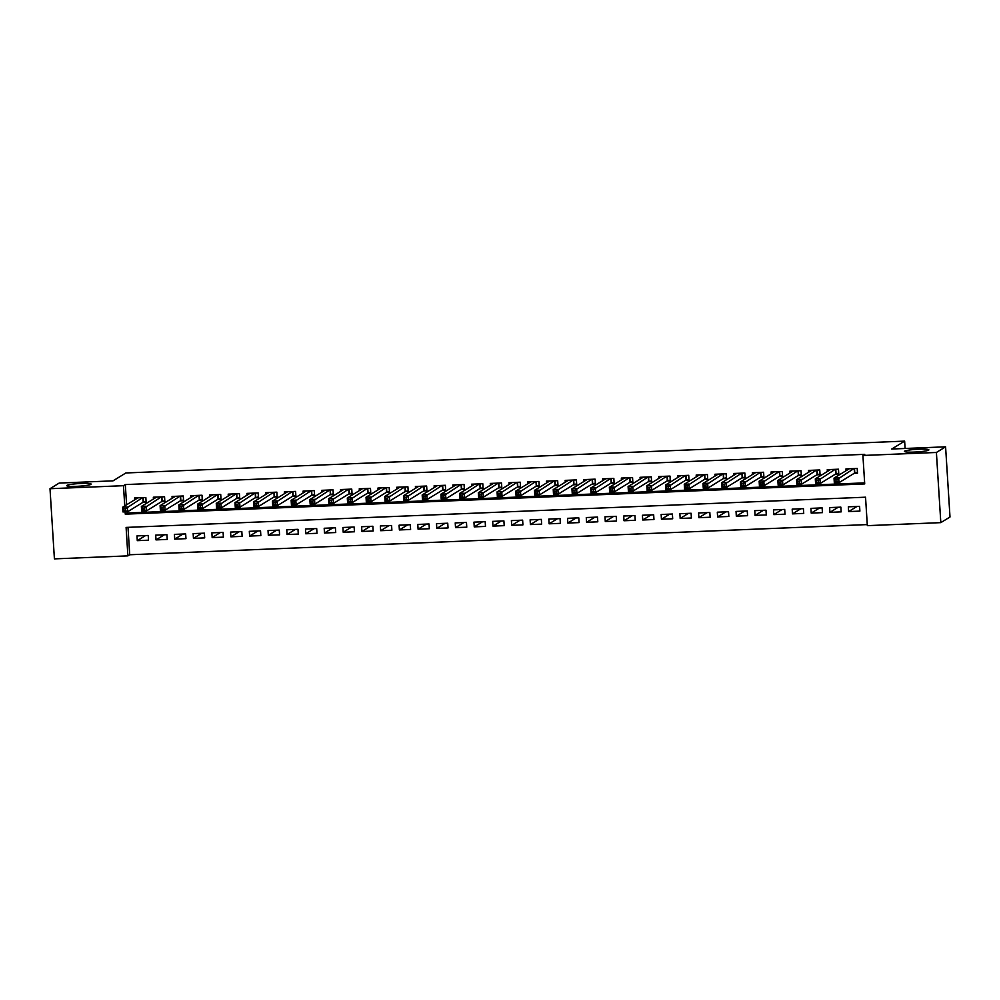 <?xml version="1.0" encoding="UTF-8"?>
<svg xmlns="http://www.w3.org/2000/svg" width="1000" height="1000" viewBox="0 0 1000 1000"><rect width="100%" height="100%" fill="white"/><g stroke="black" fill="none" stroke-linecap="round" stroke-linejoin="round"><path stroke-width="1.5" d="M90.913 484.4A12.237 1.325 176.4 0 1 77.787 486.275A12.237 1.325 176.4 0 1 66.725 485.662A12.237 1.325 176.4 0 1 66.95 485.375A12.237 1.325 176.4 0 1 80.075 483.5A12.237 1.325 176.4 0 1 91.137 484.125A12.237 1.325 176.4 0 1 90.913 484.4M928.637 450.15A12.237 1.325 176.4 0 1 915.512 452.025A12.237 1.325 176.4 0 1 904.45 451.413A12.237 1.325 176.4 0 1 904.675 451.125A12.237 1.325 176.4 0 1 917.8 449.25A12.237 1.325 176.4 0 1 928.863 449.875A12.237 1.325 176.4 0 1 928.637 450.15M50 488.713L59.188 483.062L113.012 480.863L125.875 472.962L904.638 441.125L891.762 449.025L945.588 446.825L950 517L940.812 522.638L867.337 525.65L865.537 497.2L126.1 527.425L127.888 555.875L54.413 558.875L50 488.713L123.475 485.7L124.75 505.913M128 527.35L129.725 554.75L867.262 524.587M129.725 554.75L127.888 555.875M142.863 502.4L146.137 502.262L145.838 497.525L134.6 497.975L134.713 499.787M161.575 501.637L164.85 501.5L164.55 496.763L153.325 497.212L153.438 499.025M180.3 500.863L183.575 500.737L183.275 495.988L172.037 496.45L172.162 498.263M199.013 500.1L202.3 499.963L202 495.225L190.763 495.688L190.875 497.488M217.738 499.338L221.012 499.2L220.712 494.462L209.488 494.925L209.6 496.725M236.462 498.575L239.737 498.438L239.438 493.7L228.2 494.15L228.312 495.962M255.175 497.8L258.45 497.675L258.15 492.925L246.925 493.387L247.037 495.2M273.9 497.038L277.175 496.9L276.875 492.163L265.65 492.625L265.763 494.438M292.613 496.275L295.9 496.138L295.6 491.4L284.363 491.863L284.475 493.663M311.337 495.513L314.613 495.375L314.312 490.637L303.087 491.087L303.2 492.9M330.062 494.738L333.338 494.613L333.038 489.862L321.8 490.325L321.912 492.137M348.775 493.975L352.05 493.85L351.75 489.1L340.525 489.562L340.637 491.375M367.5 493.212L370.775 493.075L370.475 488.338L359.25 488.8L359.363 490.6M386.213 492.45L389.5 492.312L389.2 487.575L377.962 488.025L378.075 489.837M404.938 491.688L408.212 491.55L407.912 486.812L396.688 487.262L396.8 489.075M423.663 490.913L426.938 490.788L426.637 486.037L415.4 486.5L415.513 488.312M442.375 490.15L445.65 490.012L445.35 485.275L434.125 485.737L434.237 487.537M461.1 489.387L464.375 489.25L464.075 484.513L452.85 484.975L452.962 486.775M479.812 488.625L483.1 488.488L482.8 483.75L471.562 484.2L471.675 486.012M498.537 487.85L501.812 487.725L501.512 482.975L490.288 483.438L490.4 485.25M517.263 487.088L520.538 486.95L520.237 482.212L509 482.675L509.113 484.487M535.975 486.325L539.25 486.188L538.962 481.45L527.725 481.912L527.837 483.713M554.7 485.562L557.975 485.425L557.675 480.688L546.45 481.138L546.562 482.95M573.425 484.787L576.7 484.663L576.4 479.913L565.163 480.375L565.275 482.188M592.137 484.025L595.413 483.9L595.112 479.15L583.888 479.613L584 481.425M610.862 483.263L614.138 483.125L613.837 478.387L602.6 478.85L602.712 480.65M629.575 482.5L632.85 482.362L632.562 477.625L621.325 478.075L621.438 479.888M648.3 481.737L651.575 481.6L651.275 476.863L640.05 477.312L640.163 479.125M667.025 480.962L670.3 480.838L670 476.087L658.763 476.55L658.875 478.363M685.738 480.2L689.013 480.062L688.713 475.325L677.487 475.788L677.6 477.587M704.463 479.438L707.738 479.3L707.438 474.562L696.2 475.025L696.312 476.825M723.175 478.675L726.45 478.537L726.162 473.8L714.925 474.25L715.037 476.062M741.9 477.9L745.175 477.775L744.875 473.025L733.65 473.488L733.763 475.3M760.625 477.137L763.9 477L763.6 472.262L752.362 472.725L752.475 474.538M779.338 476.375L782.613 476.238L782.312 471.5L771.087 471.962L771.2 473.762M798.062 475.613L801.338 475.475L801.038 470.737L789.8 471.188L789.925 473M816.775 474.837L820.05 474.712L819.762 469.963L808.525 470.425L808.637 472.238M835.5 474.075L838.775 473.95L838.475 469.2L827.25 469.663L827.362 471.475M856.938 506.475L848.65 511.575L859.887 511.112L859.587 506.362L848.35 506.825L848.65 511.575M838.225 507.238L829.925 512.337L841.162 511.875L840.863 507.137L829.638 507.587L829.925 512.337M819.5 508.013L811.213 513.1L822.438 512.638L822.138 507.9L810.913 508.363L811.213 513.1M800.775 508.775L792.487 513.862L803.725 513.4L803.425 508.663L792.188 509.125L792.487 513.862M782.062 509.538L773.775 514.625L785 514.175L784.7 509.425L773.475 509.888L773.775 514.625M763.337 510.3L755.05 515.4L766.287 514.938L765.987 510.2L754.75 510.65L755.05 515.4M744.625 511.075L736.325 516.163L747.562 515.7L747.262 510.962L736.038 511.425L736.325 516.163M725.9 511.838L717.613 516.925L728.838 516.462L728.538 511.725L717.312 512.188L717.613 516.925M707.175 512.6L698.888 517.688L710.125 517.238L709.825 512.487L698.587 512.95L698.888 517.688M688.462 513.362L680.175 518.462L691.4 518L691.1 513.263L679.875 513.713L680.175 518.462M669.737 514.125L661.45 519.225L672.688 518.763L672.387 514.025L661.15 514.487L661.45 519.225M651.025 514.9L642.725 519.987L653.962 519.525L653.662 514.788L642.425 515.25L642.725 519.987M632.3 515.662L624.012 520.75L635.237 520.3L634.938 515.55L623.713 516.013L624.012 520.75M613.575 516.425L605.288 521.525L616.525 521.062L616.225 516.312L604.987 516.775L605.288 521.525M594.862 517.188L586.575 522.288L597.8 521.825L597.5 517.087L586.275 517.537L586.575 522.288M576.138 517.962L567.85 523.05L579.087 522.587L578.787 517.85L567.55 518.312L567.85 523.05M557.425 518.725L549.125 523.812L560.363 523.35L560.062 518.612L548.825 519.075L549.125 523.812M538.7 519.487L530.413 524.575L541.638 524.125L541.337 519.375L530.112 519.837L530.413 524.575M519.975 520.25L511.688 525.35L522.925 524.888L522.625 520.15L511.388 520.6L511.688 525.35M501.262 521.025L492.975 526.112L504.2 525.65L503.9 520.913L492.675 521.375L492.975 526.112M482.537 521.788L474.25 526.875L485.475 526.413L485.188 521.675L473.95 522.137L474.25 526.875M463.825 522.55L455.525 527.638L466.763 527.188L466.463 522.438L455.225 522.9L455.525 527.638M445.1 523.312L436.812 528.413L448.038 527.95L447.738 523.212L436.512 523.663L436.812 528.413M426.375 524.075L418.088 529.175L429.325 528.713L429.025 523.975L417.788 524.438L418.088 529.175M407.663 524.85L399.375 529.938L410.6 529.475L410.3 524.738L399.075 525.2L399.375 529.938M388.938 525.612L380.65 530.7L391.875 530.25L391.587 525.5L380.35 525.962L380.65 530.7M370.225 526.375L361.925 531.475L373.162 531.013L372.863 526.263L361.625 526.725L361.925 531.475M351.5 527.137L343.212 532.238L354.438 531.775L354.137 527.038L342.912 527.487L343.212 532.238M332.775 527.913L324.487 533L335.725 532.537L335.425 527.8L324.188 528.263L324.487 533M314.062 528.675L305.763 533.763L317 533.3L316.7 528.562L305.475 529.025L305.763 533.763M295.338 529.438L287.05 534.525L298.275 534.075L297.987 529.325L286.75 529.788L287.05 534.525M276.625 530.2L268.325 535.3L279.562 534.837L279.262 530.1L268.025 530.55L268.325 535.3M257.9 530.962L249.613 536.062L260.837 535.6L260.538 530.862L249.312 531.325L249.613 536.062M239.175 531.737L230.888 536.825L242.125 536.362L241.825 531.625L230.588 532.087L230.888 536.825M220.463 532.5L212.162 537.587L223.4 537.137L223.1 532.388L211.875 532.85L212.162 537.587M201.737 533.263L193.45 538.362L204.675 537.9L204.387 533.162L193.15 533.612L193.45 538.362M183.025 534.025L174.725 539.125L185.963 538.663L185.662 533.925L174.425 534.388L174.725 539.125M164.3 534.8L156.012 539.888L167.237 539.425L166.938 534.688L155.712 535.15L156.012 539.888M148.225 535.45L136.988 535.913L137.287 540.65L148.525 540.2L148.225 535.45M125.125 511.85L125.262 514.15L864.712 483.925L862.913 455.475L864.75 454.338L125.312 484.575L126.587 504.787M127.025 511.775L127.1 513.025L864.638 482.875M854.225 473.312L857.5 473.175L857.2 468.438L845.962 468.9L846.075 470.7M905.1 448.475L904.638 441.125M945.588 446.825L936.4 452.463L940.812 522.638M125.312 484.575L123.475 485.7M862.913 455.475L936.4 452.463M127.1 513.025L125.262 514.15M145.575 535.562L137.287 540.65M857.45 472.438L854.513 473.137L839 482.663L834.325 482.85L834.025 478.113L849.237 468.762M835.037 479.775L834.025 478.113L838.7 477.925L839 482.663L837.025 481.587L836.912 479.7L835.037 479.775L835.15 481.662L837.025 481.587M853.925 468.575L836.912 479.7M834.325 482.85L835.15 481.662M838.725 473.2L835.788 473.9L820.275 483.425L815.6 483.612L815.3 478.875L830.525 469.525M816.312 480.538L815.3 478.875L819.975 478.688L820.275 483.425L818.312 482.35L818.188 480.462L816.312 480.538L816.438 482.438L818.312 482.35M835.2 469.338L818.188 480.462M815.6 483.612L816.438 482.438M820.013 473.963L817.075 474.663L801.562 484.188L796.875 484.387L796.575 479.637L811.8 470.288M797.6 481.3L796.575 479.637L801.263 479.45L801.562 484.188L799.587 483.125L799.463 481.225L797.6 481.3L797.712 483.2L799.587 483.125M816.475 470.1L799.463 481.225M796.875 484.387L797.712 483.2M801.287 474.725L798.35 475.425L782.837 484.963L778.162 485.15L777.862 480.412L793.075 471.062M778.875 482.062L777.862 480.412L782.537 480.213L782.837 484.963L780.863 483.888L780.75 481.987L778.875 482.062L779 483.963L780.863 483.888M797.763 470.863L780.75 481.987M778.162 485.15L779 483.963M782.562 475.5L779.638 476.188L764.125 485.725L759.438 485.913L759.137 481.175L774.362 471.825M760.163 482.837L759.137 481.175L763.825 480.988L764.125 485.725L762.15 484.65L762.025 482.75L760.163 482.837L760.275 484.725L762.15 484.65M779.038 471.637L762.025 482.75M759.438 485.913L760.275 484.725M763.85 476.262L760.913 476.962L745.4 486.488L740.725 486.675L740.425 481.938L755.638 472.587M741.438 483.6L740.425 481.938L745.1 481.75L745.4 486.488L743.425 485.412L743.312 483.525L741.438 483.6L741.55 485.5L743.425 485.412M760.325 472.4L743.312 483.525M740.725 486.675L741.55 485.5M745.125 477.025L742.188 477.725L726.675 487.25L722 487.45L721.7 482.7L736.925 473.35M722.712 484.363L721.7 482.7L726.375 482.512L726.675 487.25L724.712 486.188L724.587 484.288L722.712 484.363L722.837 486.262L724.712 486.188M741.6 473.162L724.587 484.288M722 487.45L722.837 486.262M726.413 477.788L723.475 478.488L707.962 488.025L703.275 488.212L702.975 483.475L718.2 474.125M704 485.125L702.975 483.475L707.663 483.275L707.962 488.025L705.987 486.95L705.863 485.05L704 485.125L704.112 487.025L705.987 486.95M722.875 473.925L705.863 485.05M703.275 488.212L704.112 487.025M707.688 478.55L704.75 479.25L689.237 488.787L684.562 488.975L684.262 484.237L699.475 474.888M685.275 485.887L684.262 484.237L688.938 484.038L689.237 488.787L687.262 487.713L687.15 485.812L685.275 485.887L685.4 487.788L687.262 487.713M704.163 474.7L687.15 485.812M684.562 488.975L685.4 487.788M688.962 479.325L686.038 480.025L670.525 489.55L665.837 489.738L665.537 485L680.763 475.65M666.562 486.662L665.537 485L670.225 484.812L670.525 489.55L668.55 488.475L668.425 486.587L666.562 486.662L666.675 488.55L668.55 488.475M685.438 475.462L668.425 486.587M665.837 489.738L666.675 488.55M670.25 480.087L667.312 480.788L651.8 490.312L647.125 490.513L646.825 485.763L662.038 476.413M647.837 487.425L646.825 485.763L651.5 485.575L651.8 490.312L649.825 489.25L649.712 487.35L647.837 487.425L647.95 489.325L649.825 489.25M666.725 476.225L649.712 487.35M647.125 490.513L647.95 489.325M651.525 480.85L648.587 481.55L633.075 491.075L628.4 491.275L628.1 486.525L643.325 477.188M629.113 488.188L628.1 486.525L632.775 486.337L633.075 491.075L631.112 490.012L630.988 488.113L629.113 488.188L629.237 490.087L631.112 490.012M648 476.987L630.988 488.113M628.4 491.275L629.237 490.087M632.812 481.613L629.875 482.312L614.362 491.85L609.675 492.038L609.375 487.3L624.6 477.95M610.4 488.95L609.375 487.3L614.062 487.1L614.362 491.85L612.388 490.775L612.263 488.875L610.4 488.95L610.513 490.85L612.388 490.775M629.275 477.75L612.263 488.875M609.675 492.038L610.513 490.85M614.087 482.388L611.15 483.088L595.638 492.612L590.962 492.8L590.662 488.062L605.875 478.713M591.675 489.725L590.662 488.062L595.337 487.875L595.638 492.612L593.663 491.538L593.55 489.637L591.675 489.725L591.8 491.613L593.663 491.538M610.562 478.525L593.55 489.637M590.962 492.8L591.8 491.613M595.363 483.15L592.438 483.85L576.925 493.375L572.238 493.562L571.938 488.825L587.163 479.475M572.95 490.487L571.938 488.825L576.625 488.638L576.925 493.375L574.95 492.3L574.825 490.412L572.95 490.487L573.075 492.388L574.95 492.3M591.838 479.288L574.825 490.412M572.238 493.562L573.075 492.388M576.65 483.913L573.713 484.613L558.2 494.137L553.513 494.338L553.225 489.588L568.438 480.238M554.237 491.25L553.225 489.588L557.9 489.4L558.2 494.137L556.225 493.075L556.112 491.175L554.237 491.25L554.35 493.15L556.225 493.075M573.125 480.05L556.112 491.175M553.513 494.338L554.35 493.15M557.925 484.675L554.987 485.375L539.475 494.913L534.8 495.1L534.5 490.363L549.725 481.012M535.513 492.013L534.5 490.363L539.175 490.163L539.475 494.913L537.513 493.837L537.388 491.938L535.513 492.013L535.638 493.913L537.513 493.837M554.4 480.812L537.388 491.938M534.8 495.1L535.638 493.913M539.212 485.45L536.275 486.138L520.763 495.675L516.075 495.863L515.775 491.125L531 481.775M516.8 492.788L515.775 491.125L520.462 490.938L520.763 495.675L518.787 494.6L518.663 492.7L516.8 492.788L516.912 494.675L518.787 494.6M535.675 481.587L518.663 492.7M516.075 495.863L516.912 494.675M520.487 486.213L517.55 486.912L502.038 496.438L497.362 496.625L497.062 491.887L512.275 482.537M498.075 493.55L497.062 491.887L501.737 491.7L502.038 496.438L500.062 495.363L499.95 493.475L498.075 493.55L498.2 495.438L500.062 495.363M516.962 482.35L499.95 493.475M497.362 496.625L498.2 495.438M501.763 486.975L498.837 487.675L483.312 497.2L478.638 497.4L478.338 492.65L493.562 483.3M479.35 494.312L478.338 492.65L483.025 492.463L483.312 497.2L481.35 496.138L481.225 494.237L479.35 494.312L479.475 496.213L481.35 496.138M498.237 483.113L481.225 494.237M478.638 497.4L479.475 496.213M483.05 487.738L480.112 488.438L464.6 497.975L459.913 498.162L459.625 493.425L474.837 484.075M460.637 495.075L459.625 493.425L464.3 493.225L464.6 497.975L462.625 496.9L462.512 495L460.637 495.075L460.75 496.975L462.625 496.9M479.525 483.875L462.512 495M459.913 498.162L460.75 496.975M464.325 488.5L461.388 489.2L445.875 498.738L441.2 498.925L440.9 494.188L456.125 484.837M441.912 495.838L440.9 494.188L445.575 493.988L445.875 498.738L443.913 497.663L443.787 495.763L441.912 495.838L442.038 497.738L443.913 497.663M460.8 484.65L443.787 495.763M441.2 498.925L442.038 497.738M445.613 489.275L442.675 489.975L427.163 499.5L422.475 499.688L422.175 494.95L437.4 485.6M423.2 496.613L422.175 494.95L426.863 494.762L427.163 499.5L425.188 498.425L425.062 496.538L423.2 496.613L423.312 498.5L425.188 498.425M442.075 485.412L425.062 496.538M422.475 499.688L423.312 498.5M426.887 490.037L423.95 490.737L408.438 500.262L403.762 500.462L403.462 495.712L418.675 486.362M404.475 497.375L403.462 495.712L408.137 495.525L408.438 500.262L406.463 499.2L406.35 497.3L404.475 497.375L404.6 499.275L406.463 499.2M423.363 486.175L406.35 497.3M403.762 500.462L404.6 499.275M408.162 490.8L405.238 491.5L389.712 501.025L385.037 501.225L384.738 496.475L399.963 487.137M385.75 498.137L384.738 496.475L389.425 496.287L389.712 501.025L387.75 499.963L387.625 498.062L385.75 498.137L385.875 500.037L387.75 499.963M404.637 486.938L387.625 498.062M385.037 501.225L385.875 500.037M389.45 491.562L386.512 492.262L371 501.8L366.312 501.987L366.025 497.25L381.238 487.9M367.038 498.9L366.025 497.25L370.7 497.05L371 501.8L369.025 500.725L368.913 498.825L367.038 498.9L367.15 500.8L369.025 500.725M385.925 487.7L368.913 498.825M366.312 501.987L367.15 500.8M370.725 492.337L367.788 493.038L352.275 502.562L347.6 502.75L347.3 498.013L362.525 488.663M348.312 499.675L347.3 498.013L351.975 497.825L352.275 502.562L350.312 501.488L350.188 499.588L348.312 499.675L348.438 501.562L350.312 501.488M367.2 488.475L350.188 499.588M347.6 502.75L348.438 501.562M352.013 493.1L349.075 493.8L333.562 503.325L328.875 503.512L328.575 498.775L343.8 489.425M329.6 500.438L328.575 498.775L333.263 498.587L333.562 503.325L331.587 502.25L331.463 500.363L329.6 500.438L329.712 502.337L331.587 502.25M348.475 489.237L331.463 500.363M328.875 503.512L329.712 502.337M333.288 493.862L330.35 494.562L314.837 504.087L310.163 504.288L309.862 499.538L325.075 490.188M310.875 501.2L309.862 499.538L314.538 499.35L314.837 504.087L312.863 503.025L312.75 501.125L310.875 501.2L311 503.1L312.863 503.025M329.762 490L312.75 501.125M310.163 504.288L311 503.1M314.562 494.625L311.637 495.325L296.112 504.862L291.438 505.05L291.137 500.312L306.363 490.962M292.15 501.962L291.137 500.312L295.825 500.112L296.112 504.862L294.15 503.787L294.025 501.887L292.15 501.962L292.275 503.862L294.15 503.787M311.038 490.763L294.025 501.887M291.438 505.05L292.275 503.862M295.85 495.4L292.913 496.087L277.4 505.625L272.712 505.812L272.425 501.075L287.638 491.725M273.438 502.738L272.425 501.075L277.1 500.887L277.4 505.625L275.425 504.55L275.312 502.65L273.438 502.738L273.55 504.625L275.425 504.55M292.325 491.538L275.312 502.65M272.712 505.812L273.55 504.625M277.125 496.163L274.188 496.863L258.675 506.388L254 506.575L253.7 501.838L268.925 492.488M254.713 503.5L253.7 501.838L258.375 501.65L258.675 506.388L256.712 505.312L256.588 503.425L254.713 503.5L254.838 505.387L256.712 505.312M273.6 492.3L256.588 503.425M254 506.575L254.838 505.387M258.412 496.925L255.475 497.625L239.963 507.15L235.275 507.35L234.975 502.6L250.2 493.25M236 504.263L234.975 502.6L239.662 502.413L239.963 507.15L237.987 506.087L237.862 504.188L236 504.263L236.112 506.163L237.987 506.087M254.875 493.062L237.862 504.188M235.275 507.35L236.112 506.163M239.688 497.688L236.75 498.387L221.238 507.925L216.562 508.113L216.262 503.375L231.475 494.025M217.275 505.025L216.262 503.375L220.938 503.175L221.238 507.925L219.262 506.85L219.15 504.95L217.275 505.025L217.4 506.925L219.262 506.85M236.163 493.825L219.15 504.95M216.562 508.113L217.4 506.925M220.963 498.45L218.038 499.15L202.512 508.688L197.838 508.875L197.537 504.137L212.763 494.787M198.55 505.788L197.537 504.137L202.225 503.938L202.512 508.688L200.55 507.612L200.425 505.712L198.55 505.788L198.675 507.688L200.55 507.612M217.438 494.6L200.425 505.712M197.838 508.875L198.675 507.688M202.25 499.225L199.312 499.925L183.8 509.45L179.112 509.637L178.825 504.9L194.037 495.55M179.838 506.562L178.825 504.9L183.5 504.712L183.8 509.45L181.825 508.375L181.713 506.488L179.838 506.562L179.95 508.45L181.825 508.375M198.725 495.363L181.713 506.488M179.112 509.637L179.95 508.45M183.525 499.988L180.588 500.688L165.075 510.213L160.4 510.412L160.1 505.662L175.325 496.312M161.112 507.325L160.1 505.662L164.775 505.475L165.075 510.213L163.113 509.15L162.987 507.25L161.112 507.325L161.238 509.225L163.113 509.15M180 496.125L162.987 507.25M160.4 510.412L161.238 509.225M164.812 500.75L161.875 501.45L146.363 510.975L141.675 511.175L141.375 506.425L156.6 497.088M142.4 508.088L141.375 506.425L146.062 506.238L146.363 510.975L144.388 509.913L144.262 508.013L142.4 508.088L142.513 509.988L144.388 509.913M161.275 496.887L144.262 508.013M141.675 511.175L142.513 509.988M146.088 501.512L143.15 502.212L127.638 511.75L122.963 511.938L122.662 507.2L137.875 497.85M123.675 508.85L122.662 507.2L127.338 507L127.638 511.75L125.662 510.675L125.55 508.775L123.675 508.85L123.8 510.75L125.662 510.675M142.562 497.65L125.55 508.775M122.963 511.938L123.8 510.75M854.5 468.55L854.788 473.038M854.225 468.562L854.513 473.137M835.788 469.312L836.062 473.812M835.5 469.325L835.788 473.9M817.062 470.075L817.35 474.575M816.787 470.087L817.075 474.663M798.337 470.838L798.625 475.337M798.062 470.85L798.35 475.425M779.625 471.613L779.9 476.1M779.35 471.625L779.638 476.188M760.9 472.375L761.188 476.875M760.625 472.388L760.913 476.962M742.188 473.137L742.463 477.638M741.9 473.15L742.188 477.725M723.462 473.9L723.75 478.4M723.188 473.913L723.475 478.488M704.737 474.675L705.025 479.162M704.463 474.688L704.75 479.25M686.025 475.438L686.3 479.925M685.75 475.45L686.038 480.025M667.3 476.2L667.588 480.7M667.025 476.213L667.312 480.788M648.587 476.962L648.863 481.463M648.3 476.975L648.587 481.55M629.862 477.738L630.15 482.225M629.587 477.738L629.875 482.312M611.138 478.5L611.425 482.987M610.862 478.512L611.15 483.088M592.425 479.263L592.7 483.762M592.15 479.275L592.438 483.85M573.7 480.025L573.987 484.525M573.425 480.037L573.713 484.613M554.987 480.788L555.262 485.288M554.7 480.8L554.987 485.375M536.263 481.562L536.55 486.05M535.988 481.575L536.275 486.138M517.537 482.325L517.825 486.825M517.263 482.337L517.55 486.912M498.825 483.088L499.1 487.587M498.55 483.1L498.837 487.675M480.1 483.85L480.387 488.35M479.825 483.862L480.112 488.438M461.388 484.625L461.662 489.113M461.1 484.637L461.388 489.2M442.663 485.387L442.95 489.875M442.388 485.4L442.675 489.975M423.938 486.15L424.225 490.65M423.663 486.163L423.95 490.737M405.225 486.912L405.5 491.413M404.95 486.925L405.238 491.5M386.5 487.688L386.788 492.175M386.225 487.688L386.512 492.262M367.788 488.45L368.062 492.938M367.5 488.462L367.788 493.038M349.062 489.212L349.35 493.713M348.787 489.225L349.075 493.8M330.337 489.975L330.625 494.475M330.062 489.988L330.35 494.562M311.625 490.737L311.9 495.238M311.35 490.75L311.637 495.325M292.9 491.512L293.188 496M292.625 491.525L292.913 496.087M274.188 492.275L274.462 496.775M273.9 492.287L274.188 496.863M255.463 493.038L255.75 497.537M255.188 493.05L255.475 497.625M236.737 493.8L237.025 498.3M236.462 493.812L236.75 498.387M218.025 494.575L218.3 499.062M217.75 494.588L218.038 499.15M199.3 495.337L199.587 499.825M199.025 495.35L199.312 499.925M180.588 496.1L180.863 500.6M180.3 496.112L180.588 500.688M161.863 496.863L162.15 501.362M161.588 496.875L161.875 501.45M143.138 497.638L143.425 502.125M142.863 497.638L143.15 502.212"/></g></svg>

